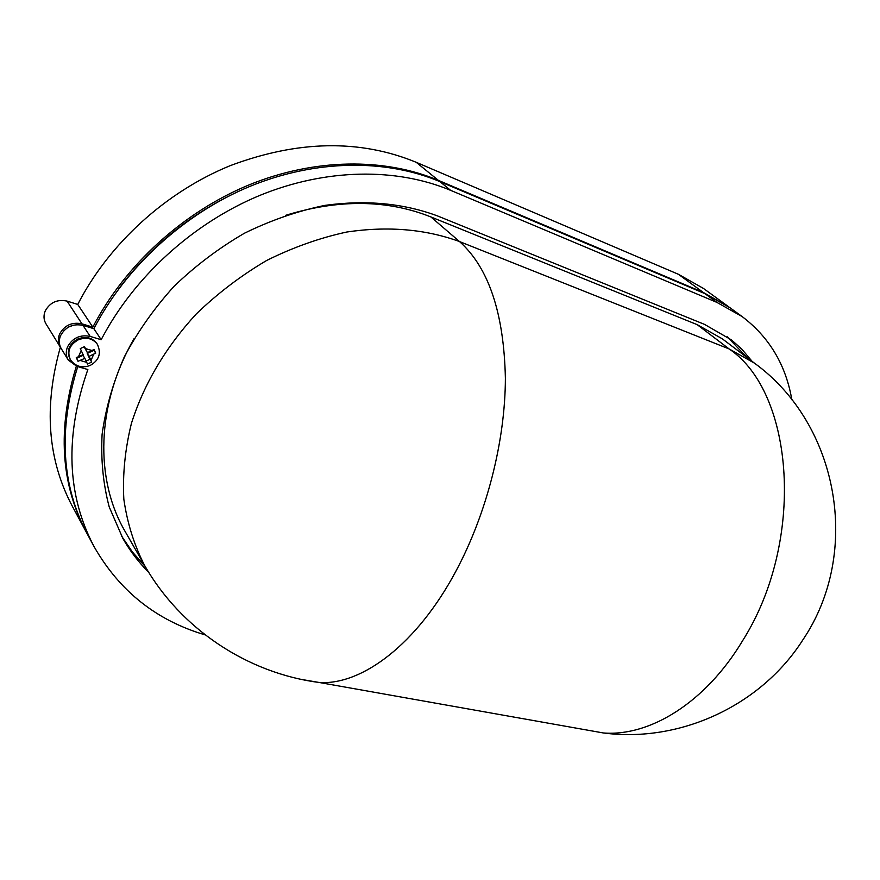 <?xml version="1.0" encoding="UTF-8"?>
<svg xmlns="http://www.w3.org/2000/svg" width="880" height="880" viewBox="0 0 880 880"><rect width="100%" height="100%" fill="white"/><g stroke="black" fill="none" stroke-linecap="round" stroke-linejoin="round"><path stroke-width="1.32" d="M69.993 359.106C66.319 350.922 68.893 344.223 77.726 339.031C85.745 336.039 92.092 337.491 96.756 343.387L97.284 344.179C92.609 338.294 86.273 336.842 78.243 339.834C69.399 345.037 66.814 351.736 70.499 359.92L69.993 359.106M86.119 361.053L89.947 359.282L91.74 362.087L87.494 364.034L84.854 358.325L78.023 361.295L76.274 357.588L78.463 356.752L81.213 350.559L80.267 348.579L84.546 346.621L85.481 348.601L92.015 350.526L87.373 352.66L85.481 348.601M752.169 361.416L741.884 349.217L731.632 340.032L704.561 324.401L437.8 216.04C403.601 203.258 365.915 199.705 324.72 205.403C297.462 211.079 270.699 220.352 244.431 233.233C218.911 248.05 195.437 265.749 174.02 286.352C154.176 308.275 137.588 331.826 124.267 356.994C113.047 382.657 105.666 408.419 102.102 434.291C100.771 459.789 103.147 484.011 109.219 506.957L122.925 538.549C130.097 551.1 138.699 562.375 148.731 572.341M747.065 357.555L727.221 336.743M791.857 399.784C785.873 364.914 769.296 337.172 742.104 316.547L716.892 302.39L450.626 190.344C396.528 167.662 326.051 168.19 259.435 195.569C192.951 223.201 133.793 277.035 101.178 339.713L90.2 336.413C80.168 334.433 72.633 337.887 67.595 346.753C65.637 351.483 65.868 355.905 68.277 360.03L76.879 366.377L87.857 369.523C64.68 436.029 66.792 495.121 94.182 546.81C119.603 591.239 156.618 620.598 205.227 634.909M68.277 360.03L61.314 348.733C58.916 344.63 58.685 340.241 60.61 335.566C65.571 326.777 73.029 323.389 82.984 325.38L93.863 328.691C126.016 266.629 184.47 213.444 250.272 186.23C316.217 159.28 386.111 158.939 439.89 181.599L704.935 293.645L730.081 307.813L742.104 316.547M60.852 347.919L60.335 347.138C57.937 343.046 57.706 338.657 59.62 333.982C64.581 325.215 72.028 321.827 81.961 323.829L92.829 327.14C124.927 265.166 183.271 212.069 248.985 184.921C314.842 158.026 384.648 157.707 438.372 180.367L703.241 292.413L729.223 307.197M92.829 327.14L77.748 304.436L67.078 301.103C57.332 299.079 50.061 302.357 45.243 310.937C43.384 315.513 43.626 319.825 45.991 323.873L60.335 347.138M86.944 533.357L86.46 532.466C60.654 483.978 57.288 428.56 76.34 366.212M63.36 331.232L68.057 327.184L73.964 325.05M118.536 289.113C150.623 246.191 190.905 213.477 239.382 190.971M728.376 306.57L703.439 288.431L678.436 274.296L416.218 162.305C359.887 139.128 297.858 140.261 230.131 165.693C165.814 191.972 108.911 243.738 77.748 304.436M60.368 347.193C43.571 406.747 47.608 459.855 72.479 506.528L86.46 532.466M94.182 546.81L87.417 534.248C61.413 485.353 58.19 429.484 77.737 366.619M101.178 339.713L93.863 328.691M121.429 535.854L132.451 552.035L145.266 566.577M134.046 338.701C96.03 404.569 94.732 479.71 125.169 531.531L144.474 565.213C134.167 545.105 127.292 523.116 123.838 499.268C122.518 474.628 125.048 449.328 131.428 423.357C144.023 383.801 165.605 347.369 196.174 314.061C217.635 293.337 241.131 275.484 266.662 260.48C292.93 247.39 319.671 237.897 346.885 232.001C387.992 225.94 425.535 229.13 459.525 241.56L729.124 348.942L754.435 363.132L722.337 338.844L697.191 324.654L430.87 216.931C387.134 199.518 338.635 199.012 285.373 215.413M78.463 356.752L83.116 354.618L81.213 350.559M87.23 353.452L93.929 350.361L95.733 353.144L89.1 356.367L87.23 353.452L89.947 359.282M91.74 362.087L89.1 356.367M95.733 353.144L94.028 349.426L92.015 350.526M84.854 358.325L82.984 355.399L76.615 358.325M93.929 350.361L93.621 349.679M87.373 352.66L84.139 346.819M86.735 362.362L80.212 360.47M697.191 324.654L729.124 348.942C794.508 392.689 805.552 541.31 742.599 640.739C705.694 702.427 649.902 736.736 603.361 732.963L582.978 729.333M438.372 180.367L416.218 162.305M703.241 292.413L678.436 274.296M81.961 323.829L67.078 301.103M450.626 190.344L439.89 181.599M90.2 336.413L82.984 325.38M716.892 302.39L704.935 293.645M430.87 216.931L459.525 241.56C488.686 267.608 503.965 313.17 505.384 378.235C505.263 441.199 486.585 514.129 455.774 571.439C417.098 643.852 362.45 685.08 319.528 682.539L301.543 679.437M93.731 354.244L90.981 360.404M70.499 359.92C75.702 366.641 82.357 368.445 90.442 365.31C99.209 360.173 101.497 353.133 97.284 344.179M144.474 565.213C180.521 628.672 247.247 673.233 319.528 682.539L603.361 732.963C679.899 743.05 760.826 705.793 802.824 639.936C862.004 552.354 838.563 424.072 754.435 363.132"/></g></svg>
